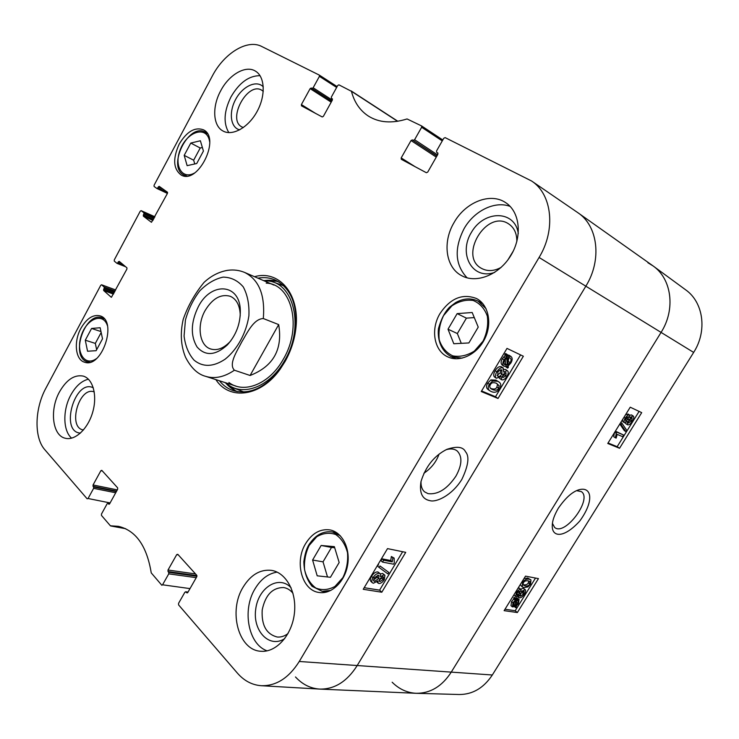 <?xml version="1.0" encoding="UTF-8"?>
<svg xmlns="http://www.w3.org/2000/svg" width="739" height="739" viewBox="0 0 739 739"><rect width="100%" height="100%" fill="white"/><g stroke="black" fill="none" stroke-linecap="round" stroke-linejoin="round"><path stroke-width="1.11" d="M295.48 676.952C302.436 684.49 310.602 688.545 319.969 689.099C334.619 689.265 346.942 681.552 356.937 665.959L585.851 286.169C602.109 260.119 598.073 226.162 578.092 212.86L577.575 212.499M319.969 689.099L416.029 693.293C430.126 693.468 441.783 686.54 451.021 672.499L661.082 332.384C675.926 309.216 671.631 278.326 652.611 265.597L578.092 212.86M230.974 340.605L229.432 342.323C223.067 348.632 216.758 350.831 210.532 348.937C199.281 345.492 196.639 325.252 205.146 310.491C212.527 298.417 220.906 293.688 230.291 296.293C236.231 298.962 239.528 304.773 240.175 313.706L240.203 316.015M198.338 306.667C190.782 322.213 190.348 335.654 197.045 346.961C205.377 356.327 215.492 355.644 227.372 344.91C236.166 335.09 240.48 323.59 240.323 310.408C239.806 283.139 210.92 281.633 198.338 306.667M204.694 281.799L204.047 282.4C194.773 293.734 187.826 306.066 183.207 319.396L182.921 320.661M250.096 375.486L234.411 370.221C228.222 364.004 237.247 350.914 241.764 341.908C247.122 333.215 253.357 318.934 263.306 318.537L278.677 324.597L250.096 375.486C273.328 366.378 282.852 349.418 278.677 324.597M439.086 454.097C436.213 462.023 431.151 468.406 423.89 473.246M331.405 98.342L332.476 99.044L331.405 98.342L331.34 97.086L337.732 85.475L338.905 84.837L351.431 91.294C354.323 102.296 359.976 110.554 368.41 116.088C379.07 122.729 391.947 123.681 407.06 118.951L421.544 125.907L421.646 127.274L442.273 140.909M331.442 98.37L332.319 98.832M315.535 113.372L301.392 104.587L301.484 105.853L322.222 116.956L323.377 116.337L332.356 100.07L332.245 98.777M301.392 104.587L310.131 88.634L331.192 102.167M331.737 101.188L311.258 88.006L310.131 88.634M311.258 88.006L331.774 101.123M332.319 100.135L313.151 87.775L312.024 88.403M313.151 87.775L319.414 76.357L336.642 87.451M167.605 192.583L157.767 187.937L156.844 188.445L154.091 186.459L154.063 185.286L212.241 76.154C224.028 53.328 247.269 38.834 261.708 46.474L319.359 75.119L319.414 76.357M157.767 187.937L158.331 186.884L163.171 189.175M151.486 222.282L167.439 193.387L167.411 192.195L159.199 186.348L158.331 186.884M151.329 222.208L143.357 216.157L152.973 220.398M153.481 219.455L143.338 214.966L143.357 216.157M143.338 214.966L143.893 213.922L154.026 218.421M154.534 217.478L143.874 212.74L143.893 213.922M143.874 212.74L141.167 210.689L154.904 216.786M123.838 265.236L117.778 262.853L116.984 263.352L114.286 261.107L114.277 259.916L140.262 211.169L141.167 210.689M117.778 262.853L118.323 261.818L121.03 262.881M111.432 297.272L126.932 269.014L126.914 267.804L119.219 261.375L118.323 261.818M111.183 297.18L103.654 290.51L113.492 294.113M114.028 293.115L103.654 289.309L103.654 290.51M103.654 289.309L104.199 288.284L114.563 292.099M115.099 291.101L104.199 287.083L104.199 288.284M104.199 287.083L101.64 284.829L115.7 289.993M110.102 502.936L88.061 498.502L87.147 498.816L44.848 449.746C33.902 437.59 34.631 408.713 45.901 388.178L100.772 285.254L101.64 284.829M88.061 498.502L93.622 488.35L115.709 492.774M116.374 491.574L93.622 486.992L93.622 488.35M93.622 486.992L93.049 486.336L116.633 491.102M117.298 489.902L93.049 484.978L93.049 486.336M93.049 484.978L100.883 470.678L102.407 471.002M109.233 504.21L108.688 504.109L109.631 503.795L117.658 489.246L117.649 487.851L101.806 470.346L100.883 470.678M108.688 504.109L108.088 503.435L109.668 503.73M190.006 588.604L162.552 584.798L161.832 585.26L151.236 572.882C146.802 545.945 135.856 530.426 118.388 526.334L110.407 525.798L101.474 515.434L101.474 514.039L107.146 503.749L108.088 503.435M162.552 584.798L168.751 573.861L196.241 577.667M196.934 576.281L168.714 572.328L168.751 573.861M168.714 572.328L168.03 571.552L196.916 575.616M195.549 573.935L168.002 570.028L168.03 571.552M168.002 570.028L176.723 554.61L178.284 554.86M187.457 592.854L186.69 592.761L187.789 592.484L196.75 576.78L196.703 575.219L177.794 554.315L176.723 554.61M186.69 592.761L185.979 591.957L187.955 592.198M436.657 152.363L437.996 153.25L436.657 152.363L436.537 150.959L443.76 138.285L445.137 137.62L531.572 180.99C552.107 194.181 556.088 229.774 539.082 257.468L299.258 661.479C288.847 677.968 276.21 686.051 261.357 685.718C252.128 685.044 244.147 680.85 237.413 673.137L178.598 604.908L178.561 603.338L184.889 592.225L185.979 591.957M436.712 152.4L437.793 152.973M415.161 166.728L401.194 157.915L401.314 159.31L426.366 172.723L427.724 172.095L437.857 154.34L437.682 152.89M401.194 157.915L411.032 140.539L436.269 157.111M436.878 156.04L412.353 139.893L411.032 140.539M412.353 139.893L436.934 155.947M437.553 154.876L414.597 139.717L413.277 140.364M414.597 139.717L421.646 127.274M305.66 543.553C312.237 533.087 320.412 528.561 330.167 529.955C342.249 532.283 350.517 548.449 347.616 565.058C344.882 581.695 331.599 594.405 319.313 592.512C301.882 590.794 294.205 561.769 305.66 543.553M80.911 328.31C86.666 318.426 93.04 314.278 100.033 315.858C117.963 320.56 101.936 368.835 84.588 362.212C75.35 359.884 73.503 341.557 80.911 328.31M179.235 144.031C186.801 131.524 194.865 126.785 203.437 129.805C221.164 137.916 197.997 184.962 181.267 175.088C173.259 169.083 172.575 158.728 179.235 144.031M440.01 313.539C450.347 298.251 462.485 293.235 476.443 298.501C488.387 304.514 492.47 323.128 484.886 338.591C477.449 354.138 460.36 362.516 448.213 357.066C434.135 351.394 430.246 329.52 440.01 313.539M243.066 587.237C250.678 574.859 260.1 569.233 271.342 570.342C286.15 572.429 297.069 592.318 294.353 613.786C291.831 635.281 276.146 652.648 260.987 651.262C238.42 650.496 228.129 611.088 243.066 587.237M59.526 391.827C66.538 379.689 74.427 374.433 83.193 376.086C92.92 378.728 97.539 395.337 92.763 411.946C88.126 428.592 75.295 440.786 65.466 438.292C52.404 435.853 49.365 409.831 59.526 391.827M220.712 90.768C229.145 74.454 245.958 64.773 255.648 71.249C265.061 76.93 265.818 95.811 256.978 111.691C248.267 127.644 232.397 136.392 222.956 130.988C212.887 125.796 211.964 106.61 220.712 90.768M454.014 222.642C465.293 202.274 490.336 192.057 505.661 202.652C519.997 211.797 522.621 236.397 510.797 255.592C499.167 274.908 476.369 283.831 461.69 275.693C445.672 267.555 442.291 242.17 454.014 222.642M215.88 379.634C229.386 400.778 260.941 396.769 280.284 369.001L285.097 361.454C291.157 350.6 294.796 339.146 296.016 327.081C299.72 293.448 278.603 269.661 254.512 276.7M457.155 313.613L472.184 312.514L478.235 327.109L468.877 342.942L453.801 343.746L448.01 329.197L457.155 313.613L466.411 318.139L457.349 333.548L461.284 343.349M184.196 155.366L190.782 143.061L200.371 140.761L203.428 151.061L196.731 163.522L187.124 165.656L184.196 155.366L193.664 160.206L194.754 163.956M91.581 328.458L100.153 327.737L102.518 338.804L96.135 350.683L87.553 351.228L85.29 340.199L91.581 328.458L100.966 331.562M321.142 545.474L334.361 546.648L339.164 562.508L330.435 577.288L317.188 575.82L312.597 560.042L321.142 545.474L331.515 547.433L323.035 561.843L327.506 576.965M261.357 685.718L319.544 689.081C334.361 689.422 346.822 681.718 356.937 665.959L585.851 286.169C602.257 259.897 597.98 225.654 577.639 212.546L531.572 180.99M474.29 317.594L466.411 318.139M448.01 329.197L457.349 333.548M334.684 547.719L331.515 547.433M312.597 560.042L323.035 561.843M101.169 332.513L95.322 343.404L96.652 349.723M85.29 340.199L95.322 343.404M190.782 143.061L200.214 148.012L193.664 160.206M202.375 147.504L200.214 148.012M277.781 281.3L263.361 280.515M225.053 382.58L236.425 391.467M225.755 382.811L228.046 384.64C243.879 396.825 270.64 386.072 284.829 360.226C304.837 326.703 293.642 281.799 266.973 280.931L264.045 280.802M228.905 382.497C244.092 394.238 269.781 383.901 283.379 359.117C302.556 326.98 291.822 283.905 266.206 283.111M383.633 560.227L392.252 561.88L392.852 557.862L394.146 558.111L394.275 562.998L393.554 564.19L382.516 562.093L383.633 560.227L382.128 558.86L390.746 560.522L392.252 561.88M390.746 560.522L391.347 556.504L392.852 557.862M391.347 556.504L394.146 558.111M382.128 558.86L381.019 560.725L382.516 562.093M388.788 572.42L387.892 573.907L379.098 567.469L379.994 565.963L388.788 572.42L379.994 565.963M378.497 564.587L377.601 566.092L379.098 567.469M379.209 580.161L381.712 578.083L382.248 576.762M382.978 576.734L383.476 576.974L383.199 579.459L379.994 581.584L379.458 581.325L379.735 578.877L382.978 576.734M373.417 579.986L377.176 577.242L377.851 575.201M378.229 575.228L378.968 575.579L378.654 578.628L374.525 581.344L373.768 580.983L374.11 577.907L378.229 575.228M384.068 574.822L384.917 575.238L384.317 579.607C382.516 582.332 380.687 583.625 378.848 583.477L378.1 583.117L377.962 580.882L373.398 583.256L372.336 582.738C371.44 581.732 371.652 580.05 372.983 577.704C375.042 574.582 377.176 573.122 379.384 573.316L380.4 573.797L380.465 576.697L384.068 574.822L382.58 573.446L384.843 575.164M370.95 581.436L370.858 581.344C369.962 580.337 370.174 578.665 371.505 576.318C373.555 573.196 375.689 571.737 377.897 571.94L380.317 573.723M380.539 573.963L382.58 573.446M504.229 364.105L505.596 364.041L507.314 365.168L504.885 364.807C503.656 363.773 503.638 362.212 504.829 360.133L506.806 357.999L507.314 365.168M505.596 364.041L505.273 359.468M508.136 364.77L507.628 357.593L510.086 357.935C511.36 358.997 511.37 360.558 510.141 362.637L508.136 364.77M507.952 362.221L509.032 357.491M508.321 367.532L507.508 368.087L507.397 366.396L503.998 366.258C502.4 364.835 502.418 362.692 504.053 359.828L506.723 356.845L506.612 355.21L507.425 354.655L507.545 356.374L510.935 356.457C512.598 357.833 512.58 360.004 510.889 362.978L508.21 365.934L508.321 367.532M505.79 366.784L507.508 368.087M502.732 365.371L502.289 365.121C500.691 363.708 500.709 361.565 502.335 358.701L505.005 355.727L506.723 356.845M505.005 355.727L504.885 354.092L506.612 355.21M504.885 354.092L505.707 353.538L507.425 354.655M507.434 354.84L509.513 355.57M502.197 376.641L504.266 374.765L504.931 372.622M506.003 372.641L505.956 375.892L502.668 377.675L502.862 374.534L506.003 372.641M497.061 375.412L500.201 372.89L500.931 369.814M501.818 369.943L501.901 374.026C500.589 376.022 499.259 376.816 497.883 376.419L497.818 372.29C499.167 370.294 500.506 369.509 501.818 369.943M507.166 370.608L507.434 370.756C508.626 371.735 508.469 373.583 506.972 376.299C505.079 379.153 503.305 380.317 501.633 379.781L501.06 376.548L496.331 378.248C494.945 377.084 495.112 374.941 496.811 371.828C498.964 368.549 501.042 367.246 503.037 367.911L503.721 372.105L507.166 370.608L505.929 369.786M499.943 378.645L499.305 378.091M495.001 377.306L494.631 377.102C493.255 375.939 493.412 373.805 495.112 370.692C497.255 367.412 499.333 366.11 501.328 366.784L501.91 367.163M504.183 369.417L505.467 369.472M490.363 388.215L490.936 388.474C494.031 389.573 496.026 389.093 496.913 387.024L497.486 384.585L496.857 383.476M496.414 383.273L499.167 385.73L498.603 388.169C497.707 390.238 495.712 390.728 492.617 389.629L490.992 388.76C489.578 387.513 489.384 386.164 490.4 384.705C491.296 382.626 493.301 382.146 496.414 383.273M499.592 388.622C497.643 392.021 494.918 393.019 491.417 391.633L489.883 390.811C487.869 389.361 487.694 387.181 489.375 384.271L492.59 381.075L497.624 381.259L499.028 382.026C501.116 383.504 501.301 385.703 499.592 388.622M488.34 389.749L488.202 389.656C486.179 388.197 486.013 386.017 487.685 383.116L490.899 379.929L495.924 380.114L498.899 381.934M364.188 587.69L379.597 590.147L402.635 551.719M481.588 390.968L495.509 396.732L520.579 354.905M387.513 548.615L405.72 552.356L381.804 592.225L363.228 589.297L387.513 548.615M381.804 592.225L379.597 590.147M506.991 348.402L523.36 356.235L498.021 398.469L481.246 391.541L506.991 348.402M498.021 398.469L495.509 396.732M446.023 449.737C450.633 448.379 454.337 448.776 457.155 450.938C462.512 456.443 462.106 464.84 455.926 476.138C447.206 488.996 437.913 494.834 428.038 493.643L424.537 491.832C421.96 489.532 420.796 486.031 421.045 481.329M461.829 479.435C468.406 465.588 469.634 456.36 465.524 451.751C463.177 446.799 456.951 445.996 446.846 449.349C434.301 455.667 425.673 466.42 420.981 481.606C419.216 492.821 422.191 499.167 429.904 500.645C436.075 502.585 451.723 495.74 461.829 479.435M291.064 587.708C278.815 574.6 258.216 587.607 255.712 609.287C252.526 630.921 269.43 648.759 284.746 638.607M288.044 633.517C284.607 636.159 281.023 637.332 277.282 637.027C266.419 634.256 261.384 625.268 262.188 610.044C265.264 595.163 272.358 587.653 283.49 587.523C287.157 588.078 290.335 590.008 293.004 593.315M277.107 572.115C268.202 573.547 260.83 579.127 254.992 588.854C241.949 609.934 248.202 644.353 267.112 650.847M518.288 233.542C515.111 209.968 484.202 209.894 471.5 232.212C457.894 253.92 472.489 280.478 494.724 272.377M501.153 267.389C494.105 271.204 487.629 271.573 481.726 268.497C458.004 256.553 486.576 208.823 508.672 223.908C514.224 227.667 516.94 233.552 516.829 241.579M513.282 251.038L507.905 259.897M510.169 206.43C494.853 200.518 474.078 210.883 464.101 228.628C454.005 248.461 455.002 264.867 467.103 277.846M263.296 86.869C256.636 79.71 242.771 86.121 235.759 99.202C228.554 112.171 230.402 127.607 239.667 129.861M243.325 127.579L241.865 126.932C226.762 119.469 247.888 80.8 261.966 90.361L263.26 91.34M260.045 75.683C248.969 75.637 239.288 82.685 231.021 96.827C223.935 111.219 223.196 123.154 228.831 132.623M93.308 387.818C74.888 378.266 59.48 432.186 80.459 433.082M83.433 430.006L82.971 429.904C67.563 426.948 79.045 386.719 93.798 391.753L94.241 391.892M88.394 379.19C81.613 380.862 75.775 386.109 70.87 394.912C62.621 409.729 62.852 430.782 71.618 438.162M289.485 352.558L285.263 361.103L280.589 368.428C265.717 387.513 250.031 394.94 233.542 390.719C227.991 388.917 223.27 385.601 219.391 380.761M257.902 278.16C264.008 277.07 269.744 277.67 275.111 279.97C290.307 287.647 297.226 303.553 295.868 327.71L292.127 345.519M416.51 693.311L459.242 694.512C472.664 694.503 483.685 688 492.322 674.993L693.653 352.42C707.5 331.007 703.473 302.223 685.589 289.78L653.119 265.966C671.751 278.889 675.769 309.438 661.082 332.384L451.021 672.499C441.922 686.365 430.421 693.293 416.51 693.311C407.3 692.905 399.18 689.21 392.15 682.226M647.881 262.724L653.119 265.966M622.644 436.694L617.167 434.366L616.16 438.107L615.319 437.756L616.622 432.038L623.67 435.059L622.644 436.694M614.451 432.657L613.721 436.712L615.319 437.756M614.691 432.278L615.956 433.109M615.356 431.207L616.622 432.038M615.393 431.151L623.67 435.059M621.12 424.602L621.952 423.253L626.746 430.338L625.924 431.668L621.12 424.602L619.929 423.826M620.76 422.486L621.952 423.253M619.818 424.01L624.316 430.634L625.924 431.668M625.693 421.073L625.988 418.394L628.464 416.713L628.178 419.373L625.545 420.981M625.397 419.706L627.152 417.073M628.566 423.068L628.852 419.743L632.104 417.683L631.679 420.971L628.353 422.93M628.039 421.96L630.071 419.946L630.903 417.701M624.658 422.8L624.52 422.726C623.651 422.006 623.901 420.473 625.268 418.108C626.921 415.651 628.335 414.616 629.526 414.995L629.683 417.646L633.194 415.992C634.201 416.833 633.923 418.597 632.372 421.295C630.533 424.038 628.907 425.193 627.503 424.768L627.346 421.396L624.658 422.8M624.4 422.634L622.903 421.692L622.487 419.697M625.536 414.773L628.113 414.099M629.73 415.124L631.697 415.059M625.896 423.733L625.212 422.884M515.942 600.539L518.27 600.548L517.854 603.486L516.247 605.315L515.942 600.539M516.081 602.775L517.161 600.225M516.145 603.763L517.069 604.539M515.277 600.964L515.582 605.749L513.928 606.072L513.162 605.758L513.623 602.812L515.277 600.964M512.848 604.89L514.141 604.539L513.993 602.257M514.141 604.539L515.582 605.749M513.309 604.844L514.75 606.054M515.157 599.098L515.822 598.562L515.887 599.708L519.074 599.431L518.464 603.551L516.293 606.072L516.367 607.153L515.702 607.68L515.637 606.553L512.376 606.876L513.014 602.719L515.222 600.179L515.157 599.098L513.707 597.888L514.372 597.352L515.822 598.562M515.259 598.091L516.829 597.879L519.074 599.431M514.843 606.95L515.702 607.68M511 605.703L511.573 601.509L513.781 598.969L515.222 600.179M513.781 598.969L513.707 597.888M517.106 595.117L517.189 592.826L520.044 591.089L519.674 593.232L517.106 595.117L516.663 594.756M516.81 593.565L518.593 591.32M520.422 596.234L520.441 593.417L524.09 591.228L523.646 593.897L520.422 596.234L519.794 595.717M519.785 594.923L522.861 591.154M516.127 596.752L515.628 596.53L516.376 592.724C517.965 590.369 519.425 589.242 520.764 589.334L521.161 591.505L525.244 589.676C525.974 590.424 525.697 591.884 524.422 594.036C522.658 596.669 520.986 597.943 519.415 597.851L518.824 597.602L518.944 595.08L516.127 596.752M515.628 596.53L513.91 594.858M517.873 588.466L519.305 588.133L521.18 589.51M520.792 589.195L523.23 588.226L525.244 589.676M522.861 584.623L523.563 584.78C525.992 585.066 527.591 584.41 528.348 582.794L528.856 580.993M525.023 585.972L522.879 584.688L523.388 582.84C524.173 581.205 525.771 580.54 528.209 580.845L529.955 581.51L529.798 583.986C529.041 585.593 527.452 586.258 525.023 585.972L523.563 584.78M522.602 582.674C524.274 579.912 526.473 578.757 529.216 579.21L530.962 579.921L530.584 584.124L527.979 586.895L524.016 587.607L522.205 586.886L522.602 582.674L521.845 582.055M523.997 578.582L527.757 578.027L530.962 579.921M522.205 586.886L520.182 584.734M608.058 442.984L617.167 446.689L639.096 411.411M504.986 609.25L515.212 610.728L535.516 578.055M619.541 448.268L607.754 443.474L630.238 407.198L641.701 412.639L619.541 448.268L617.167 446.689M517.355 612.539L504.118 610.654L525.512 576.143L538.454 578.619L517.355 612.539L515.212 610.728M576.586 490.659L581.334 491.611C592.863 499.019 564.799 536.625 554.619 527.424L552.458 523.443M558.361 508.183C554.361 515.055 552.338 520.746 552.301 525.253C551.516 537.013 563.404 539.101 579.81 520.986C594.913 500.155 591.403 485.846 578.508 489.902C572.078 491.971 565.363 498.068 558.361 508.183M299.258 661.479L492.322 674.993M539.082 257.468L693.653 352.42M194.154 360.244C188.685 354.157 185.323 346.083 184.076 336.014L185.424 320.079C188.454 309.151 193.267 299.397 199.863 290.787C207.188 283.443 214.947 278.889 223.141 277.116C231.095 277.273 237.801 280.534 243.26 286.898C247.528 294.879 249.403 304.523 248.895 315.839C246.253 333.169 237.237 349.575 225.127 359.191C213.312 367.034 202.985 367.375 194.154 360.244M234.411 370.221C224.351 377.075 214.781 379.116 205.71 376.354L236.046 386.118M204.047 282.39C211.206 275.758 219.141 271.721 227.834 270.298C233.672 269.504 239.288 270.225 244.701 272.469C259.038 279.758 265.236 295.11 263.306 318.537M483.01 341.187L474.373 351.062C467.15 355.588 459.935 357.186 452.739 355.856C446.273 352.734 441.783 347.422 439.271 339.94C438.292 331.746 439.723 323.617 443.585 315.562L451.871 305.872C458.854 301.253 465.967 299.461 473.209 300.477C479.842 303.323 484.544 308.523 487.306 316.07C488.461 324.467 487.029 332.846 483.01 341.187M194.366 173.102C181.582 180.196 173.406 164.621 180.806 148.336C187.706 131.856 205.322 125.953 209.137 139.385L209.691 141.879M96.403 358.646C84.782 367.006 75.489 352.124 81.318 335.469C86.657 318.657 103.054 312.117 107.395 325.585M342.878 577.639L334.97 586.424C328.486 589.962 322.112 590.507 315.849 588.05C310.278 583.865 306.519 577.759 304.57 569.714C303.978 561.169 305.512 553.068 309.17 545.41L316.763 536.745C323.045 533.087 329.345 532.339 335.654 534.491C341.381 538.417 345.316 544.449 347.487 552.596C348.208 561.372 346.674 569.714 342.878 577.639M486.04 308.634L478.05 301.115C470.882 297.752 463.39 298.26 455.557 302.639L449.626 307.138C444.841 311.923 441.109 319.128 438.43 328.735C437.239 341.252 442.116 351.801 451.261 356.678L462.115 358.156M340.337 535.793L332.522 531.997C323.904 530.731 316.468 534.362 310.223 542.897C307.128 546.768 304.995 553.031 303.84 561.677C304.025 571.543 306.777 579.755 312.107 586.332L322.241 591.357L330.952 590.387M104.31 318.915L102.231 317.862C84.948 310.879 69.429 357.39 87.581 361.879L89.89 362.239M207.474 133.842L205.322 132.226C188.519 122.037 166.34 167.55 184.26 175.208L186.791 176.021M278.852 281.947C274.086 280.238 269.061 279.822 263.768 280.681M225.469 382.719C228.887 386.848 232.951 389.841 237.662 391.688M283.748 285.817L270.973 281.226L266.973 280.931M228.046 384.64L231.252 387.042L243.898 392.003M381.712 578.083L383.199 579.459M379.218 580.854L379.994 581.584M377.176 577.242L378.654 578.628M373.454 580.337L374.525 581.344M371.505 576.318L372.983 577.704M377.897 571.94L379.384 573.316M504.589 364.567L505.282 365.029M508.423 361.519L510.141 362.637M502.335 358.701L504.053 359.828M503.61 356.955L505.328 358.073M508.838 355.126L510.557 356.244M504.266 374.765L505.956 375.892M500.201 372.89L501.901 374.026M495.112 370.692L496.811 371.828M501.328 366.784L503.037 367.911M497.486 384.585L499.167 385.73M496.913 387.024L498.603 388.169M490.936 388.474L492.617 389.629M487.685 383.116L489.375 384.271M490.899 379.929L492.59 381.075M495.924 380.114L497.624 381.259M351.431 91.294L397.573 121.288M351.201 90.943L397.813 121.251L351.237 90.98M125.658 528.699L110.776 525.965M421.544 125.907L442.8 139.985L421.609 125.944M319.359 75.119L337.123 86.592L319.396 75.156M156.954 188.491L167.42 193.424L156.899 188.473M117.095 263.38L125.63 266.724M626.57 418.348L628.178 419.373M630.071 419.946L631.679 420.971M623.984 417.286L625.268 418.108M627.91 413.969L629.526 414.995M631.42 414.884L633.037 415.909M516.413 602.285L517.854 603.486M512.866 605.176L513.928 606.072M515.674 597.953L517.115 599.153M516.829 597.879L518.27 599.08M511.573 601.509L513.014 602.719M518.224 592.031L519.674 593.232M522.196 592.696L523.646 593.897M515.619 592.096L516.376 592.724M519.305 588.133L520.764 589.334M523.23 588.226L524.681 589.426M528.348 582.794L529.798 583.986M527.757 578.027L529.216 579.21M240.175 313.706L240.323 310.408M229.432 342.323L227.372 344.91M183.207 319.396C180.067 333.234 180.852 345.861 185.544 357.279C191.068 367.976 197.793 374.34 205.71 376.354M244.701 272.469L273.966 285.078M451.261 356.678L456.083 358.784M478.05 301.115L482.743 303.544M322.241 591.357L326.804 592.004M332.522 531.997L336.993 532.911M87.581 361.879L89.262 362.387M102.231 317.862L103.885 318.426M184.26 175.208L186.006 176.067M205.322 132.226L207.049 133.159M378.1 583.117L376.872 581.972M372.336 582.738L370.858 581.344M503.998 366.258L502.289 365.121M510.935 356.457L509.217 355.348M507.434 370.756L505.735 369.62M501.384 379.643L499.693 378.497M496.331 378.248L494.631 377.102M503.37 368.096L501.661 366.969M489.883 390.811L488.202 389.656M295.868 327.71L296.016 327.081M280.589 368.428L280.284 369.001M125.704 528.718L110.674 525.956M141.103 210.652L154.913 216.776M101.529 284.764L115.709 289.965M125.676 266.761L116.984 263.352M109.714 503.638L107.839 503.287M188.039 592.059L185.628 591.754M624.52 422.726L622.903 421.692M629.637 415.059L628.021 414.034M633.194 415.992L631.568 414.967M627.328 424.666L625.711 423.641M512.376 606.876L510.945 605.657M518.824 597.602L517.42 596.428"/></g></svg>
